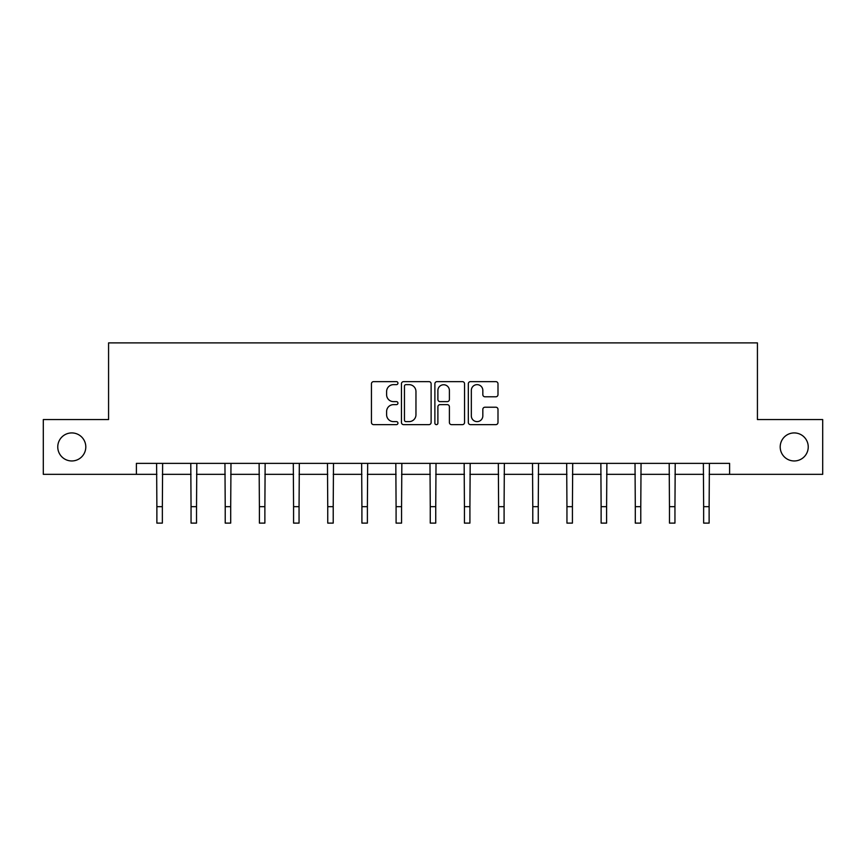 <?xml version="1.0" encoding="UTF-8"?>
<svg xmlns="http://www.w3.org/2000/svg" width="866" height="866" viewBox="0 0 866 866"><rect width="100%" height="100%" fill="white"/><g stroke="black" fill="none" stroke-linecap="round" stroke-linejoin="round"><path stroke-width="1.3" d="M397.949 383.14A1.505 1.505 0 0 0 396.444 381.635L373.603 381.635A2.154 2.154 0 0 0 371.449 383.779L371.449 422.478A2.154 2.154 0 0 0 373.603 424.632L396.444 424.632A1.505 1.505 0 0 0 397.949 423.128A1.505 1.505 0 0 0 396.444 421.623L393.489 421.623A6.885 6.885 0 0 1 386.615 414.738L386.615 411.512A6.885 6.885 0 0 1 393.489 404.639L396.444 404.639A1.505 1.505 0 0 0 397.949 403.134A1.505 1.505 0 0 0 396.444 401.629L393.489 401.629A6.885 6.885 0 0 1 386.615 394.744L386.615 391.519A6.885 6.885 0 0 1 393.489 384.645L396.444 384.645A1.505 1.505 0 0 0 397.949 383.14M780.201 446.943A14.018 14.018 0 0 0 794.219 460.961A14.018 14.018 0 0 0 808.238 446.943A14.018 14.018 0 0 0 794.219 432.924A14.018 14.018 0 0 0 780.201 446.943M57.762 446.943A14.018 14.018 0 0 0 71.781 460.961A14.018 14.018 0 0 0 85.799 446.943A14.018 14.018 0 0 0 71.781 432.924A14.018 14.018 0 0 0 57.762 446.943M495.839 396.79A2.154 2.154 0 0 0 497.993 394.636L497.993 383.779A2.154 2.154 0 0 0 495.839 381.635L470.465 381.635A2.154 2.154 0 0 0 468.322 383.779L468.322 422.478A2.154 2.154 0 0 0 470.465 424.632L495.839 424.632A2.154 2.154 0 0 0 497.993 422.478L497.993 409.369A2.154 2.154 0 0 0 495.839 407.215L484.982 407.215A2.154 2.154 0 0 0 482.827 409.369L482.827 415.875A5.748 5.748 0 0 1 477.079 421.623A5.748 5.748 0 0 1 471.331 415.875L471.331 390.393A5.748 5.748 0 0 1 477.079 384.645A5.748 5.748 0 0 1 482.827 390.393L482.827 394.636A2.154 2.154 0 0 0 484.982 396.79L495.839 396.79M136.395 474.33L43.3 474.33L43.3 419.566L108.575 419.566L108.575 342.893L757.425 342.893L757.425 419.566L822.7 419.566L822.7 474.33L729.605 474.33L729.605 463.375L136.395 463.375L136.395 474.33L156.876 474.33M431.116 383.779A2.154 2.154 0 0 0 428.973 381.635L403.599 381.635A2.154 2.154 0 0 0 401.445 383.779L401.445 422.478A2.154 2.154 0 0 0 403.599 424.632L428.973 424.632A2.154 2.154 0 0 0 431.116 422.478L431.116 383.779M437.027 381.635L462.401 381.635A2.154 2.154 0 0 1 464.555 383.779L464.555 422.478A2.154 2.154 0 0 1 462.401 424.632L451.543 424.632A2.154 2.154 0 0 1 449.4 422.478L449.4 406.782A2.154 2.154 0 0 0 447.246 404.639L440.047 404.639A2.154 2.154 0 0 0 437.893 406.782L437.893 423.128A1.505 1.505 0 0 1 436.388 424.632A1.505 1.505 0 0 1 434.884 423.128L434.884 383.779A2.154 2.154 0 0 1 437.027 381.635M162.353 474.33L191.05 474.33M196.528 474.33L225.225 474.33M230.702 474.33L259.399 474.33M264.877 474.33L293.574 474.33M299.051 474.33L327.749 474.33M333.215 474.33L361.912 474.33M367.39 474.33L396.087 474.33M401.564 474.33L430.261 474.33M435.739 474.33L464.436 474.33M469.913 474.33L498.61 474.33M504.088 474.33L532.785 474.33M538.251 474.33L566.949 474.33M572.426 474.33L601.123 474.33M606.601 474.33L635.298 474.33M640.775 474.33L669.472 474.33M674.95 474.33L703.647 474.33M709.124 474.33L729.605 474.33M405.959 384.645A1.505 1.505 0 0 0 404.454 386.149L404.454 420.118A1.505 1.505 0 0 0 405.959 421.623L409.077 421.623A6.885 6.885 0 0 0 415.961 414.738L415.961 391.519A6.885 6.885 0 0 0 409.077 384.645L405.959 384.645M449.4 390.501A5.748 5.748 0 0 0 443.641 384.753A5.748 5.748 0 0 0 437.893 390.501L437.893 399.475A2.154 2.154 0 0 0 440.047 401.629L447.246 401.629A2.154 2.154 0 0 0 449.4 399.475L449.4 390.501M156.605 463.375L156.876 506.675L162.353 506.675L162.635 463.375M156.876 506.675L156.876 523.107L162.353 523.107L162.353 506.675M190.78 463.375L191.05 506.675L196.528 506.675L196.809 463.375M191.05 506.675L191.05 523.107L196.528 523.107L196.528 506.675M224.944 463.375L225.225 506.675L230.702 506.675L230.984 463.375M225.225 506.675L225.225 523.107L230.702 523.107L230.702 506.675M259.118 463.375L259.399 506.675L264.877 506.675L265.148 463.375M259.399 506.675L259.399 523.107L264.877 523.107L264.877 506.675M293.293 463.375L293.574 506.675L299.051 506.675L299.322 463.375M293.574 506.675L293.574 523.107L299.051 523.107L299.051 506.675M327.467 463.375L327.749 506.675L333.215 506.675L333.497 463.375M327.749 506.675L327.749 523.107L333.215 523.107L333.215 506.675M361.642 463.375L361.912 506.675L367.39 506.675L367.671 463.375M361.912 506.675L361.912 523.107L367.39 523.107L367.39 506.675M395.816 463.375L396.087 506.675L401.564 506.675L401.846 463.375M396.087 506.675L396.087 523.107L401.564 523.107L401.564 506.675M429.98 463.375L430.261 506.675L435.739 506.675L436.02 463.375M430.261 506.675L430.261 523.107L435.739 523.107L435.739 506.675M464.154 463.375L464.436 506.675L469.913 506.675L470.184 463.375M464.436 506.675L464.436 523.107L469.913 523.107L469.913 506.675M498.329 463.375L498.61 506.675L504.088 506.675L504.358 463.375M498.61 506.675L498.61 523.107L504.088 523.107L504.088 506.675M532.503 463.375L532.785 506.675L538.251 506.675L538.533 463.375M532.785 506.675L532.785 523.107L538.251 523.107L538.251 506.675M566.678 463.375L566.949 506.675L572.426 506.675L572.707 463.375M566.949 506.675L566.949 523.107L572.426 523.107L572.426 506.675M600.852 463.375L601.123 506.675L606.601 506.675L606.882 463.375M601.123 506.675L601.123 523.107L606.601 523.107L606.601 506.675M635.016 463.375L635.298 506.675L640.775 506.675L641.057 463.375M635.298 506.675L635.298 523.107L640.775 523.107L640.775 506.675M669.191 463.375L669.472 506.675L674.95 506.675L675.22 463.375M669.472 506.675L669.472 523.107L674.95 523.107L674.95 506.675M703.365 463.375L703.647 506.675L709.124 506.675L709.395 463.375M703.647 506.675L703.647 523.107L709.124 523.107L709.124 506.675"/></g></svg>
